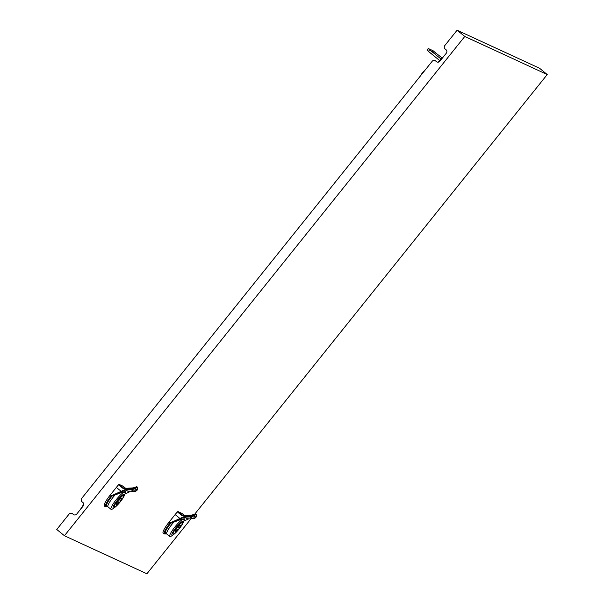 <?xml version="1.0" encoding="UTF-8"?>
<svg xmlns="http://www.w3.org/2000/svg" width="604" height="604" viewBox="0 0 604 604"><rect width="100%" height="100%" fill="white"/><g stroke="black" fill="none" stroke-linecap="round" stroke-linejoin="round"><path stroke-width="0.91" d="M437.704 54.594L435.212 52.744L437.704 54.594M434.246 52.993L431.754 51.151L434.246 52.993M440.943 58.988L429.693 49.807L428.432 51.378L427.005 50.064L428.266 48.494L432.97 50.668L442.03 57.916M429.693 49.807L428.266 48.494M439.591 60.483L428.432 51.378M123.163 490.41L125.194 489.534L125.338 490.025L130.962 489.784L134.775 488.908A12.488 2.288 -50.8 0 1 137.236 490.048L134.352 491.354L129.422 491.913A15.659 2.22 -23.3 0 1 127.587 492.811A15.659 2.22 -23.3 0 1 125.662 493.71L129.445 491.905L134.36 491.354C135.002 491.815 135.983 491.346 137.297 489.95L134.775 488.908L134.639 488.379A12.895 2.363 -50.8 0 1 137.455 487.217L137.025 486.862A12.895 2.363 129.2 0 0 134.518 487.798L131.634 488.462L123.405 488.711L118.58 484.77A12.895 2.363 -50.8 0 0 116.353 487.413L121.147 491.331L123.163 490.41M184.243 519.848L180.317 519.546L170.638 523.283L170.192 522.898A12.895 2.363 -50.8 0 0 170.147 522.951A12.895 2.363 -50.8 0 0 164.205 533.959L163.163 533.113A12.895 2.363 -50.8 0 1 169.105 522.098L175.145 514.563L179.947 518.481L183.986 516.684L184.137 517.175L189.754 516.933L193.574 516.058A12.488 2.288 -50.8 0 1 196.036 517.198L193.152 518.504L188.222 519.062A15.659 2.22 -23.3 0 1 186.387 519.961A15.659 2.22 -23.3 0 1 184.462 520.859L183.797 521.154M423.525 71.491L424.046 71.431A2.416 0.445 129.2 0 0 423.993 71.453A2.416 0.445 129.2 0 0 422.204 73.152A2.416 0.445 129.2 0 0 421.071 75.107A2.416 0.445 129.2 0 0 421.079 75.138L423.578 71.499M106.772 505.925A11.363 2.084 -50.8 0 1 106.689 505.88A11.363 2.084 -50.8 0 1 112.012 496.058M115.281 494.661A11.363 2.084 129.2 0 0 107.912 506.877A11.363 2.084 129.2 0 0 107.995 506.93A11.363 2.084 129.2 0 0 108.154 506.975M111.393 495.748L110.305 494.948A12.895 2.363 -50.8 0 0 104.371 505.963L105.413 506.809A12.895 2.363 -50.8 0 1 111.347 495.801A12.895 2.363 -50.8 0 1 111.393 495.748L111.838 496.133L121.517 492.396L125.443 492.698M118.746 499.84L117.282 501.418L118.475 499.712M114.458 506.892A7.452 1.367 -50.8 0 1 114.126 506.892A7.452 1.367 -50.8 0 1 114.065 506.854A7.452 1.367 -50.8 0 1 117.614 500.354A7.452 1.367 -50.8 0 1 123.442 495.272A7.452 1.367 -50.8 0 1 123.495 495.303A7.452 1.367 -50.8 0 1 123.609 495.68M120.762 500.769A7.452 1.367 -50.8 0 1 119.282 502.611M124.318 494.17A8.864 1.623 129.2 0 0 117.259 500.376A8.864 1.623 129.2 0 0 113.242 507.987A8.864 1.623 129.2 0 0 114.843 507.345A8.864 1.623 129.2 0 0 124.13 495.967A8.864 1.623 129.2 0 0 124.318 494.17M124.13 495.967L124.975 494.064A11.28 2.069 129.2 0 0 125.3 491.837A11.28 2.069 129.2 0 0 125.217 491.792A11.28 2.069 129.2 0 0 116.398 499.478A11.28 2.069 129.2 0 0 111.03 509.323A11.28 2.069 129.2 0 0 111.113 509.376A11.28 2.069 129.2 0 0 113.152 508.553L114.843 507.345M108.048 506.869A11.28 2.069 -50.8 0 1 107.965 506.816A11.28 2.069 -50.8 0 1 115.311 494.646M165.564 533.075A11.363 2.084 -50.8 0 1 165.481 533.03A11.363 2.084 -50.8 0 1 170.811 523.207M174.073 521.811A11.363 2.084 129.2 0 0 166.712 534.027A11.363 2.084 129.2 0 0 166.795 534.079A11.363 2.084 129.2 0 0 166.953 534.125M170.192 522.898L169.105 522.098M177.546 526.99L176.074 528.568L177.274 526.862L177.855 527.133A4.032 0.74 -50.8 0 1 180.309 525.261A4.032 0.74 -50.8 0 1 179.177 527.745L179.743 528.009A7.256 1.329 129.2 0 0 182.348 522.762A7.256 1.329 129.2 0 0 177.289 526.869L177.078 526.696M173.257 534.042A7.452 1.367 -50.8 0 1 172.918 534.042A7.452 1.367 -50.8 0 1 172.865 534.004A7.452 1.367 -50.8 0 1 176.406 527.503A7.452 1.367 -50.8 0 1 182.234 522.422A7.452 1.367 -50.8 0 1 182.287 522.452A7.452 1.367 -50.8 0 1 182.408 522.83M179.562 527.919A7.452 1.367 -50.8 0 1 178.082 529.761M183.118 521.32A8.864 1.623 129.2 0 0 176.058 527.526A8.864 1.623 129.2 0 0 172.034 535.136A8.864 1.623 129.2 0 0 173.635 534.495A8.864 1.623 129.2 0 0 182.929 523.117A8.864 1.623 129.2 0 0 183.118 521.32M182.929 523.117L183.775 521.214A11.28 2.069 129.2 0 0 184.099 518.987A11.28 2.069 129.2 0 0 184.016 518.934A11.28 2.069 129.2 0 0 175.19 526.628A11.28 2.069 129.2 0 0 169.83 536.473A11.28 2.069 129.2 0 0 169.913 536.526A11.28 2.069 129.2 0 0 171.944 535.703L173.635 534.495M166.847 534.019A11.28 2.069 -50.8 0 1 166.764 533.966A11.28 2.069 -50.8 0 1 174.111 521.796M71.959 513.385L72.231 513.513A2.416 2.371 114.8 0 1 72.729 513.823L72.45 513.694A2.416 2.371 -65.2 0 0 69.098 514.079L56.761 529.466L64.432 535.725L464.786 36.459L547.239 74.534L195.054 513.725M464.786 36.459L457.115 30.2L444.778 45.587A2.416 2.371 -65.2 0 0 445.103 48.969L446.024 49.724A2.416 2.371 114.8 0 1 446.356 53.114L439.81 61.276A2.416 2.371 114.8 0 1 436.458 61.653L435.537 60.906A2.416 2.371 -65.2 0 0 432.185 61.283L81.691 498.376A2.416 2.371 -65.2 0 0 82.023 501.765L82.944 502.52A2.416 2.371 114.8 0 1 83.269 505.903L76.723 514.064A2.416 2.371 114.8 0 1 73.371 514.449L72.729 513.823M435.039 60.596L435.318 60.725A2.416 2.371 114.8 0 1 435.816 61.034L435.537 60.906M436.458 61.653L435.816 61.034M118.58 484.77L119.079 484.37L123.088 486.22L125.489 488.183L123.08 486.22M110.305 494.948L116.353 487.413M175.145 514.563A12.895 2.363 -50.8 0 1 177.372 511.92L177.878 511.52L181.887 513.37L184.28 515.333L181.887 513.37M191.415 518.277L146.885 573.8L64.432 535.725M73.371 514.449L72.45 513.694M547.239 74.534L539.568 68.275L457.115 30.2M179.177 527.745L178.105 526.869M176.413 528.402L178.233 529.889L176.285 528.5M177.667 529.625A4.032 0.74 -50.8 0 1 175.213 531.505A4.032 0.74 -50.8 0 1 176.345 529.021L175.568 528.583M176.345 529.021L175.658 528.455M175.779 528.757A7.256 1.329 129.2 0 0 173.174 533.996A7.256 1.329 129.2 0 0 178.233 529.889M183.986 516.684L193.431 515.529A12.895 2.363 -50.8 0 1 196.255 514.366L195.824 514.012A12.895 2.363 129.2 0 0 193.318 514.948L190.426 515.612L182.204 515.861L177.372 511.92M193.318 514.948L190.426 515.612L183.571 515.589L183.926 516.05L183.065 515.627M192.351 515.016L182.876 515.567M188.222 519.062L188.206 518.632L188.222 519.062L184.137 517.175A15.659 2.22 -23.3 0 0 182.144 518.005A15.659 2.22 -23.3 0 0 180.173 518.874L179.947 518.481L170.109 522.921M189.966 516.329L189.754 516.933L193.152 518.504L193.469 517.945L193.152 518.504C193.801 518.964 194.782 518.496 196.096 517.1L193.574 516.058L193.431 515.529M170.638 523.283L181.963 519.093L184.56 518.844L184.273 519.621M118.49 499.719L119.063 499.984A4.032 0.74 -50.8 0 1 121.51 498.111A4.032 0.74 -50.8 0 1 120.377 500.595L120.951 500.859A7.256 1.329 129.2 0 0 123.548 495.612A7.256 1.329 129.2 0 0 118.49 499.719L118.278 499.546M120.377 500.595L119.305 499.719M117.614 501.252L119.441 502.739L117.486 501.35M118.867 502.475A4.032 0.74 -50.8 0 1 116.421 504.355A4.032 0.74 -50.8 0 1 117.553 501.871L116.768 501.433M117.553 501.871L116.866 501.305M116.98 501.607A7.256 1.329 129.2 0 0 114.383 506.847A7.256 1.329 129.2 0 0 119.441 502.739M125.194 489.534L134.639 488.379M134.518 487.798L131.634 488.462L124.771 488.44L125.126 488.9L124.265 488.477M124.771 488.44L123.911 488.311L124.771 488.44M129.422 491.913L129.407 491.482L129.422 491.913L125.338 490.025A15.659 2.22 -23.3 0 0 123.352 490.856A15.659 2.22 -23.3 0 0 121.374 491.724L121.147 491.331L111.31 495.771M134.677 490.795L134.352 491.354L134.677 490.795M131.174 489.18L130.962 489.784L134.352 491.354M124.077 488.417L133.552 487.866M125.504 491.596L125.473 492.471M121.374 491.724L111.725 496.08A12.488 2.288 129.2 0 0 107.421 506.477L105.413 506.809M180.173 518.874L170.524 523.23A12.488 2.288 129.2 0 0 166.221 533.626M177.878 511.52L182.71 515.461L182.204 515.861M196.119 516.986L196.096 517.1C196.625 515.544 196.678 514.631 196.255 514.366M119.079 484.37L123.911 488.311L123.405 488.711M137.319 489.836L137.297 489.95C137.833 488.394 137.878 487.481 137.455 487.217M443.517 56.655L438.783 61.465L439.123 61.865M193.159 518.504L188.244 519.055L183.797 521.161M106.689 505.88L107.912 506.877M107.965 506.816L111.03 509.323M165.481 533.03L166.712 534.027M164.205 533.959L166.251 533.649M166.764 533.966L169.83 536.473M181.917 522.415L182.348 522.762M172.744 533.649L173.174 533.996M192.487 514.865L195.824 514.012M123.125 495.265L123.548 495.612M113.952 506.499L114.383 506.847M133.688 487.715L137.025 486.862M111.846 496.133L123.163 491.943L125.76 491.694M438.783 61.465L438.217 62.167M80.249 509.67L83.76 504.204"/></g></svg>
